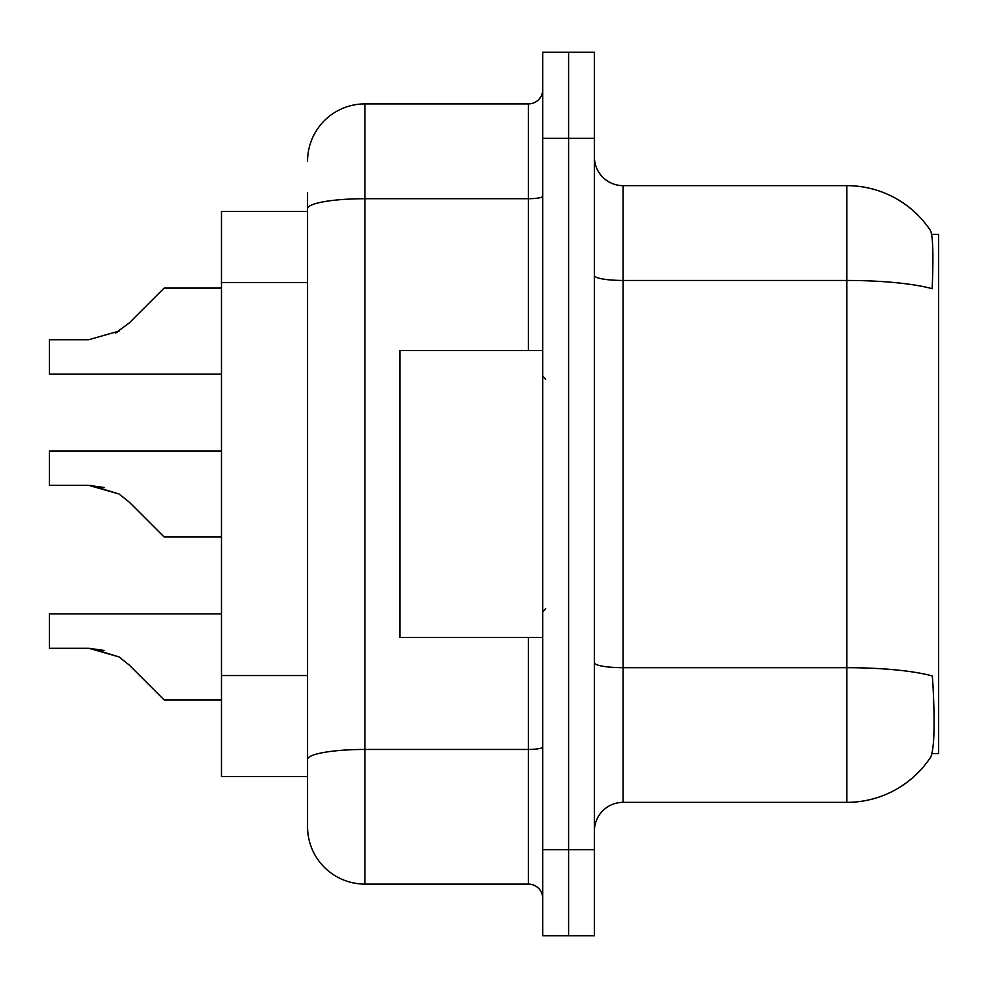 <?xml version="1.0" encoding="UTF-8"?>
<svg xmlns="http://www.w3.org/2000/svg" width="988" height="988" viewBox="0 0 988 988"><rect width="100%" height="100%" fill="white"/><g stroke="black" fill="none" stroke-linecap="round" stroke-linejoin="round"><path stroke-width="1.48" d="M932.017 753.585L938.6 753.585L938.6 234.415L931.659 234.415M307.552 211.469L221.497 211.469L221.497 776.531L307.552 776.531L307.552 795.179M623.082 802.355L846.815 802.355A100.393 100.393 0 0 0 930.745 757.043L930.177 757.895L930.745 757.043C934.191 748.953 934.981 725.81 933.104 687.611L932.376 676.002A100.393 17.438 180 0 0 846.815 667.69L846.815 185.645A100.393 100.393 0 0 1 930.177 230.105L930.523 230.624L930.177 230.105A100.393 100.393 0 0 0 846.815 185.645L623.082 185.645A28.689 28.689 0 0 1 594.393 156.969A28.689 28.689 0 0 0 623.082 185.645L623.082 802.355A28.689 28.689 0 0 0 594.393 831.032M568.582 849.68L568.582 935.735L594.393 935.735L594.393 849.68L568.582 849.68L568.582 935.735L542.758 935.735L542.758 849.68L568.582 849.68L568.582 138.32L568.582 849.68M542.758 849.68L542.758 52.265L568.582 52.265L568.582 138.32L568.582 52.265L594.393 52.265L594.393 849.68M594.393 275.479A28.689 4.977 -0 0 0 623.082 280.456L846.815 280.456A100.393 17.438 180 0 1 932.166 288.718C933.537 255.67 932.981 236.305 930.523 230.624A100.393 100.393 0 0 0 846.815 185.645A100.393 100.393 0 0 1 930.523 230.624M307.552 161.266A57.366 57.366 0 0 1 364.918 103.901L364.918 884.099A57.366 57.366 0 0 1 307.552 826.734L307.552 192.821M307.552 826.734A57.366 57.366 0 0 0 364.918 884.099L528.419 884.099A14.338 14.338 0 0 1 542.758 898.438A14.338 14.338 0 0 0 528.419 884.099L528.419 637.421M364.918 103.901L528.419 103.901A14.338 14.338 0 0 0 542.758 89.562M307.552 769.368L307.552 759.402A57.366 9.966 180 0 1 364.918 749.447L528.419 749.447A14.338 2.495 0 0 0 542.758 746.953M221.497 613.894L49.4 613.894L49.4 648.276L88.747 648.276L49.4 648.276L88.735 648.276L49.4 648.276L88.735 648.276L49.4 648.276L88.735 648.276L49.4 648.276L88.735 648.276L49.4 648.276L88.735 648.276L49.4 648.276L88.735 648.276L49.4 648.276L88.735 648.276L49.4 648.276L88.735 648.276L119.029 656.921L90.908 648.313L119.029 656.921L90.908 648.313L119.029 656.921L90.908 648.313L119.029 656.921L90.908 648.313L119.029 656.921L90.908 648.313L119.029 656.921L90.908 648.313L119.029 656.921L90.908 648.313L119.029 656.921L90.908 648.313L119.029 656.921L129.305 665.085L164.132 699.912L221.497 699.912M119.029 656.921L129.305 665.085M90.908 485.392L119.029 494L90.908 485.392L119.029 494L90.908 485.392L119.029 494L90.908 485.392L119.029 494L90.908 485.392L119.029 494L90.908 485.392L119.029 494L90.908 485.392L119.029 494L90.908 485.392L119.029 494L129.305 502.151L164.132 536.99L221.497 536.99M221.497 450.973L49.4 450.973L49.4 485.355L88.747 485.355L119.029 494L129.305 502.151M221.497 288.088L164.132 288.088L129.305 322.915L115.51 333.092L119.029 331.079L88.747 339.724L49.4 339.724L49.4 374.106L221.497 374.106M129.305 322.915L115.51 333.092M542.758 350.579L399.918 350.579L399.918 637.421L542.758 637.421M104.481 650.487L88.747 648.276M104.481 487.553L88.747 485.355M307.552 282.568L221.497 282.568M307.552 675.545L221.497 675.545M846.815 802.355L846.815 667.69L623.082 667.69A28.689 4.977 0 0 1 594.393 662.713M594.393 138.32L542.758 138.32M307.552 208.678A57.366 9.966 180 0 1 364.918 198.712L528.419 198.712L528.419 103.901M528.419 350.579L528.419 198.712A14.338 2.495 0 0 0 542.758 196.217M545.635 379.269L542.758 376.391M545.635 608.731L542.758 611.609"/></g></svg>
